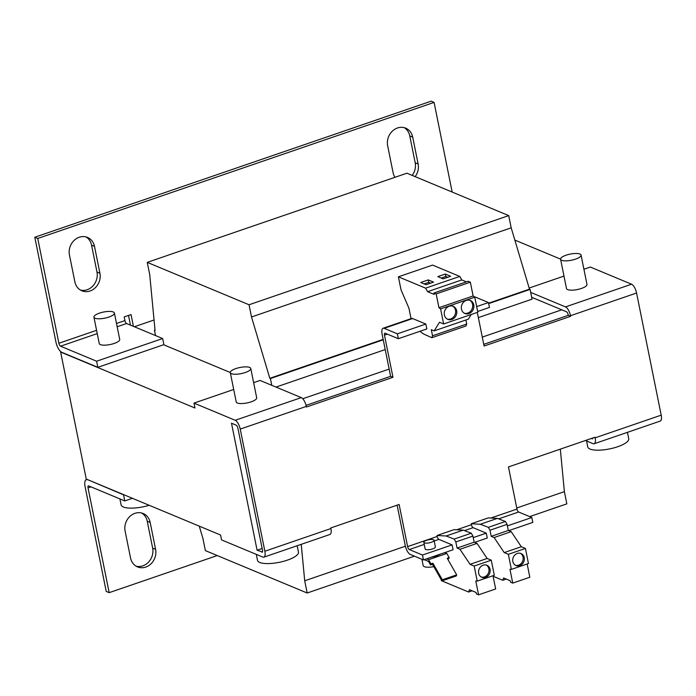 <?xml version="1.0" encoding="UTF-8"?>
<svg xmlns="http://www.w3.org/2000/svg" width="696" height="696" viewBox="0 0 696 696"><rect width="100%" height="100%" fill="white"/><g stroke="black" fill="none" stroke-linecap="round" stroke-linejoin="round"><path stroke-width="1.04" d="M99.919 273.241A14.364 12.528 -67.4 0 1 90.097 290.971A14.364 12.528 -67.4 0 1 81.867 290.798A14.364 12.528 -67.4 0 1 74.864 281.837L69.443 254.971A14.364 12.528 -67.4 0 1 74.02 240.503A14.364 12.528 -67.4 0 1 87.496 237.414A14.364 12.528 -67.4 0 1 94.499 246.367L99.919 273.241L96.979 272.014A14.364 12.528 -67.4 0 1 87.157 289.745A14.364 12.528 -67.4 0 1 80.44 290.075M155.591 549.335A14.364 12.528 -67.4 0 1 145.777 567.075A14.364 12.528 -67.4 0 1 137.538 566.901A14.364 12.528 -67.4 0 1 130.535 557.94L125.115 531.074A14.364 12.528 -67.4 0 1 129.691 516.606A14.364 12.528 -67.4 0 1 143.167 513.509A14.364 12.528 -67.4 0 1 150.171 522.47L155.591 549.335L152.65 548.109A14.364 12.528 -67.4 0 1 142.828 565.848A14.364 12.528 -67.4 0 1 136.111 566.179M394.997 177.306A14.364 12.528 -67.4 0 1 393.075 172.591L387.655 145.716A14.364 12.528 -67.4 0 1 392.24 131.257A14.364 12.528 -67.4 0 1 405.707 128.16A14.364 12.528 -67.4 0 1 412.711 137.121L418.131 163.986A14.364 12.528 -67.4 0 1 415.155 176.636M404.193 127.655A14.364 12.528 -67.4 0 1 409.77 135.894L415.19 162.76A14.364 12.528 -67.4 0 1 412.206 175.409M114.396 313.035L119.721 339.413A10.449 3.123 168.6 0 1 112.204 344.05A10.449 3.123 168.6 0 1 100.372 344.607A10.449 3.123 168.6 0 1 99.241 343.546L93.925 317.167A10.449 3.123 168.6 0 1 101.433 312.53A10.449 3.123 168.6 0 1 113.274 311.973A10.449 3.123 168.6 0 1 114.396 313.035A10.449 3.123 168.6 0 1 106.888 317.672A10.449 3.123 168.6 0 1 95.047 318.229A10.449 3.123 168.6 0 1 93.925 317.167M560.585 259.234L566.492 288.544A10.449 3.123 -11.4 0 0 567.623 289.606A10.449 3.123 -11.4 0 0 579.463 289.049A10.449 3.123 -11.4 0 0 586.972 284.412L581.064 255.101A10.449 3.123 168.6 0 1 573.548 259.738A10.449 3.123 168.6 0 1 561.716 260.295A10.449 3.123 168.6 0 1 560.585 259.234A10.449 3.123 168.6 0 1 568.101 254.597A10.449 3.123 168.6 0 1 579.933 254.04A10.449 3.123 168.6 0 1 581.064 255.101M230.298 372.63L236.214 401.94A10.449 3.123 -11.4 0 0 237.336 403.001A10.449 3.123 -11.4 0 0 249.177 402.445A10.449 3.123 -11.4 0 0 256.694 397.808L250.778 368.497A10.449 3.123 168.6 0 1 243.261 373.126A10.449 3.123 168.6 0 1 231.429 373.691A10.449 3.123 168.6 0 1 230.298 372.63A10.449 3.123 168.6 0 1 237.815 367.993A10.449 3.123 168.6 0 1 249.655 367.436A10.449 3.123 168.6 0 1 250.778 368.497M119.912 498.91L121.113 504.878A20.889 6.247 -11.4 0 0 123.375 507.001A20.889 6.247 -11.4 0 0 149.161 505.279M586.58 440.977L587.781 446.945A20.889 6.247 -11.4 0 0 590.034 449.068A20.889 6.247 -11.4 0 0 613.707 447.946A20.889 6.247 -11.4 0 0 628.74 438.68L627.453 432.338M256.293 554.373L257.494 560.341A20.889 6.247 -11.4 0 0 259.747 562.464A20.889 6.247 -11.4 0 0 283.42 561.341A20.889 6.247 -11.4 0 0 298.454 552.076L297.175 545.734M423.82 542.332L425.143 548.927A5.22 1.566 -11.4 0 0 432.625 548.883A5.22 1.566 -11.4 0 0 435.383 546.865L434.052 540.27A5.22 1.566 168.6 0 1 431.294 542.288A5.22 1.566 168.6 0 1 423.82 542.332A5.22 1.566 168.6 0 1 426.578 540.322A5.22 1.566 168.6 0 1 434.052 540.27M431.433 557.2A10.449 3.123 -11.4 0 0 436.209 555.965A10.449 3.123 -11.4 0 0 439.907 554.286M483.137 565.187A6.525 5.699 112.6 0 0 478.587 571.172A6.525 5.699 112.6 0 0 481.858 577.323A6.525 5.699 112.6 0 0 485.599 577.402A6.525 5.699 112.6 0 0 490.158 571.416A6.525 5.699 112.6 0 0 486.878 565.265A6.525 5.699 112.6 0 0 483.137 565.187M481.284 577.036A6.525 5.699 112.6 0 0 484.425 576.914A6.525 5.699 112.6 0 0 488.931 571.285A6.525 5.699 112.6 0 0 486.278 565.056M466.277 300.394A7.047 6.151 112.6 0 0 461.361 306.849A7.047 6.151 112.6 0 0 464.893 313.496A7.047 6.151 112.6 0 0 468.939 313.583A7.047 6.151 112.6 0 0 473.854 307.119A7.047 6.151 112.6 0 0 470.322 300.481A7.047 6.151 112.6 0 0 466.277 300.394M464.319 313.217A7.047 6.151 112.6 0 0 467.764 313.096A7.047 6.151 112.6 0 0 472.636 306.988A7.047 6.151 112.6 0 0 469.713 300.272M449.198 306.257A7.047 6.151 112.6 0 0 444.274 312.721A7.047 6.151 112.6 0 0 447.815 319.36A7.047 6.151 112.6 0 0 451.852 319.447A7.047 6.151 112.6 0 0 456.776 312.983A7.047 6.151 112.6 0 0 453.235 306.344A7.047 6.151 112.6 0 0 449.198 306.257M447.241 319.081A7.047 6.151 112.6 0 0 450.677 318.959A7.047 6.151 112.6 0 0 455.549 312.852A7.047 6.151 112.6 0 0 452.635 306.136M517.302 553.459A6.525 5.699 112.6 0 0 512.752 559.436A6.525 5.699 112.6 0 0 516.023 565.587A6.525 5.699 112.6 0 0 519.764 565.674A6.525 5.699 112.6 0 0 524.323 559.688A6.525 5.699 112.6 0 0 521.043 553.538A6.525 5.699 112.6 0 0 517.302 553.459M515.458 565.309A6.525 5.699 112.6 0 0 518.59 565.178A6.525 5.699 112.6 0 0 523.096 559.558A6.525 5.699 112.6 0 0 520.443 553.329M97.24 333.601L60.543 346.199A2.61 1.009 71.1 0 1 58.873 343.259L37.749 238.467L434.087 102.399L431.137 101.172L34.8 237.24L55.932 342.032A9.144 3.532 71.1 0 0 61.779 352.306L97.832 367.323L163.891 344.642L162.655 338.534L126.602 323.518A2.61 1.009 71.1 0 1 124.932 320.586L124.192 316.915L131.031 314.575L133.397 326.346M87.096 479.422L86.243 479.718A9.144 3.532 71.1 0 0 85.086 486.643L106.218 591.435L109.168 592.661L88.035 487.87A2.61 1.009 -108.9 0 1 88.366 485.895A2.61 1.009 -108.9 0 1 88.723 485.921L124.775 500.937L123.54 494.83L87.783 479.709M128.508 315.436L130.456 325.119M85.982 236.91A14.364 12.528 -67.4 0 1 91.559 245.14L96.979 272.014M141.653 513.004A14.364 12.528 -67.4 0 1 147.23 521.243L152.65 548.109M37.749 238.467L34.8 237.24M60.543 346.199L96.596 361.215L97.832 367.323M434.087 102.399L452.165 192.053M217.256 555.556L109.168 592.661M86.243 479.718A9.144 3.532 71.1 0 1 87.487 479.814M134.363 326.746L154.051 319.986M61.083 351.906L60.648 352.054L86.261 479.074L220.58 535.024L221.563 539.905L262.801 557.087A7.83 3.028 71.1 0 0 263.871 557.165A7.83 3.028 71.1 0 0 264.863 551.232L240.233 429.093L306.292 406.412A7.83 3.028 -108.9 0 0 301.272 397.616L235.222 420.288A7.83 3.028 71.1 0 1 240.233 429.093M514.84 240.076L560.567 259.121M583.831 268.813L584.431 269.065M235.222 420.288L193.984 403.115L194.967 408.004L60.648 352.054M163.595 344.738L230.289 372.517M253.544 382.208L254.153 382.461M96.596 361.215L162.655 338.534M583.918 269.239L590.321 267.038L631.559 284.22L565.5 306.901A7.83 3.028 71.1 0 1 570.52 315.697L636.57 293.016L661.2 415.155L595.141 437.836A7.83 3.028 71.1 0 1 594.149 443.77A7.83 3.028 71.1 0 1 593.088 443.691L585.449 440.507M594.149 443.77L660.208 421.089A7.83 3.028 -108.9 0 0 661.2 415.155M636.57 293.016A7.83 3.028 -108.9 0 0 631.559 284.22M132.431 498.31L124.775 500.937M262.435 551.989L257.102 550.24L262.148 548.5M261.818 552.198A2.61 1.009 -108.9 0 0 262.175 552.224A2.61 1.009 -108.9 0 0 262.505 550.249L237.875 428.11A2.61 1.009 71.1 0 0 236.205 425.178L231.49 423.212L257.102 550.24M155.539 335.568L154.469 330.261L155.051 330.504L149.718 274.581L147.248 262.366L406.925 173.208L508.724 215.612L511.186 227.827L529.482 289.153L530.074 289.397L532.048 299.167L478.352 317.602M560.323 449.137L564.378 491.637L566.84 503.852L529.682 516.615M570.52 315.697L570.642 316.306L568.284 315.323L568.162 314.714A2.61 1.009 -108.9 0 0 566.492 311.782L531.666 297.279M565.5 306.901L530.683 292.39M595.141 437.836L595.019 437.219L508.463 466.938L516.963 509.08A2.61 1.009 -108.9 0 0 518.633 512.012L531.822 517.511L507.393 525.898M591.339 438.489L592.105 438.802A2.61 1.009 -108.9 0 0 592.453 438.828A2.61 1.009 -108.9 0 0 592.879 437.958M529.151 288.04L563.986 276.086M193.984 403.115L233.699 389.482M253.631 382.635L260.043 380.434L301.272 397.616M387.42 334.158L384.47 335.168L392.97 377.31L306.414 407.021L306.292 406.412M263.871 557.165L329.921 534.485A7.83 3.028 -108.9 0 0 330.913 528.551L330.791 527.942L399.13 504.478L407.621 546.612L437.236 536.451L437.045 535.485L454.123 529.621L463.223 530.126L446.136 535.99L437.045 535.485M147.248 262.366L249.046 304.761L251.508 316.976L269.813 378.302L270.405 378.546L271.771 385.323M301.229 544.342L304.709 580.795L307.171 593.009L205.372 550.606L202.91 538.391L199.256 526.141M155.017 330.069L154.469 330.261M307.171 593.009L414.451 556.174M304.709 580.795L405.394 546.221M516.737 507.993L564.378 491.637M275.981 387.08L385.219 349.575M561.776 309.816L482.285 337.108M389.151 369.089L302.751 398.747M270.405 378.546L383.252 339.805M488.696 303.604L530.074 289.397M529.482 289.153L488.609 303.186M383.165 339.387L269.813 378.302M251.508 316.976L511.186 227.827M249.046 304.761L508.724 215.612M456.707 529.76L471.401 524.714L471.209 523.757L488.296 517.894L497.388 518.389L480.301 524.262L471.209 523.757M570.642 316.306L484.085 346.025L477.299 312.408M397.111 505.174L405.263 545.629A7.83 3.028 71.1 0 0 410.283 554.434L423.473 559.932L422.489 555.043L409.291 549.544A2.61 1.009 71.1 0 1 407.621 546.612M397.373 333.828L398.356 338.717L426.831 328.938L425.839 324.058L397.373 333.828L384.175 328.329A7.83 3.028 71.1 0 0 383.105 328.251A7.83 3.028 71.1 0 0 382.113 334.184L390.613 376.327L306.04 405.359M568.284 315.323L483.746 344.355M437.236 536.451A2.61 1.009 -108.9 0 0 438.906 539.383L434.2 541.001M392.97 377.31L390.613 376.327M384.47 335.168A2.61 1.009 71.1 0 1 384.801 333.193A2.61 1.009 71.1 0 1 385.158 333.219L398.356 338.717M419.932 331.305L423.681 334.036L431.851 337.708L466.015 325.972L466.694 324.058L432.529 335.785L431.851 337.708M474.776 297.227L475.29 297.053A7.83 3.028 -108.9 0 0 474.428 296.922M475.29 297.053L488.479 302.551L489.471 307.432L477.647 311.486M508.759 530.648L532.814 522.392L531.822 517.511M471.401 524.714A2.61 1.009 -108.9 0 0 473.071 527.655L464.476 530.604M425.839 324.058L412.65 318.559A7.83 3.028 -108.9 0 0 411.58 318.472L383.105 328.251M423.473 559.932L453.087 549.762L452.104 544.881L438.906 539.383M446.136 535.99L454.183 539.069L455.828 541.958L457.063 548.065L459.943 549.266L470.052 564.326L474.176 566.048L477.221 581.117L475.794 581.038L478.578 594.828L476.395 593.923L476.099 592.461L469.435 589.686L468.608 592.026L441.394 580.69L441.16 579.533M463.223 530.126L471.27 533.206L454.183 539.069M471.27 533.206L472.915 536.094L474.141 542.193L477.03 543.393L487.139 558.462L491.263 560.176L494.299 575.253L477.221 581.117M492.986 575.705L495.665 588.964L478.578 594.828M452.104 544.881L422.489 555.043M411.049 318.655L408.944 308.241L401 289.762L398.39 276.817L432.555 265.089L459.769 276.425L461.779 279.94L466.398 281.863M443.63 323.971L440.594 308.894L438.95 307.693L436.166 293.903L433.982 292.999L468.147 281.262L470.339 282.176L473.115 295.965L474.759 297.166L477.804 312.234L443.63 323.971L439.507 322.248L434.173 330.878L431.294 329.678L432.529 335.785M471.218 314.496L468.347 319.151L434.173 330.878M465.876 319.995L466.694 324.058M433.982 292.999L434.278 294.452L427.605 291.676L425.604 288.153L398.39 276.817M480.301 524.262L488.357 527.342L490.001 530.221L491.228 536.329L494.108 537.529L504.217 552.598L508.341 554.312L511.386 569.389L509.968 569.311L512.743 583.1L510.56 582.187L510.272 580.734L503.6 577.958L502.773 580.299L493.107 576.271M474.585 542.384L487.252 538.034L486.269 533.145L473.071 527.655M497.388 518.389L505.435 521.478L488.357 527.342M505.435 521.478L507.079 524.358L508.315 530.465L511.195 531.666L521.304 546.734L525.428 548.448L528.464 563.525L511.386 569.389M527.159 563.969L529.83 577.236L512.743 583.1M486.269 533.145L473.219 537.625M488.479 302.551L476.664 306.605M468.608 592.026L472.14 590.817M474.176 566.048L491.263 560.176M470.052 564.326L487.139 558.462M459.943 549.266L477.03 543.393M457.063 548.065L474.141 542.193M455.828 541.958L472.915 536.094M440.594 308.894L474.759 297.166M436.166 293.903L470.339 282.176M473.115 295.965L438.95 307.693M427.605 291.676L461.779 279.94M459.769 276.425L425.604 288.153M420.741 282.498L426.048 284.699L433.565 282.124L428.257 279.914L420.741 282.498M437.827 276.625L443.126 278.835L450.643 276.26L445.344 274.05L437.827 276.625M502.773 580.299L506.314 579.089M508.341 554.312L525.428 548.448M504.217 552.598L521.304 546.734M494.108 537.529L511.195 531.666M491.228 536.329L508.315 530.465M490.001 530.221L507.079 524.358M428.257 279.914L428.753 282.358L424.177 283.925M430.615 283.133L428.753 282.358M445.344 274.05L445.832 276.486L441.264 278.061M447.702 277.269L445.832 276.486M444.779 552.615L446.797 553.451L428.571 559.706L426.561 558.871M430.937 563.856L430.546 564.961L432.486 564.299L432.868 563.195L430.937 563.856L428.571 559.706M430.546 564.961L428.579 561.498L424.203 559.68M446.797 553.451L449.155 557.6L448.772 558.705L447.685 559.079M449.155 557.6L447.223 558.27L456.672 574.861L442.325 579.785L432.868 563.195M456.672 574.861L456.28 575.966L441.934 580.89L442.325 579.785M441.934 580.89L432.486 564.299M421.906 559.279L423.177 565.596A10.449 3.123 -11.4 0 0 433.817 566.64M415.19 162.76L418.131 163.986M94.499 246.367L91.559 245.14M150.171 522.47L147.23 521.243M412.711 137.121L409.77 135.894M58.873 343.259L96.57 330.322M116.502 323.475L124.932 320.586M90.976 486.861L88.035 487.87M126.602 323.518L117.172 326.755M592.105 438.802L592.722 438.593M330.913 528.551L264.863 551.232M490.871 518.033L516.963 509.08M424.238 544.42L409.291 549.544M518.633 512.012L498.64 518.877M384.175 328.329L412.65 318.559"/></g></svg>
